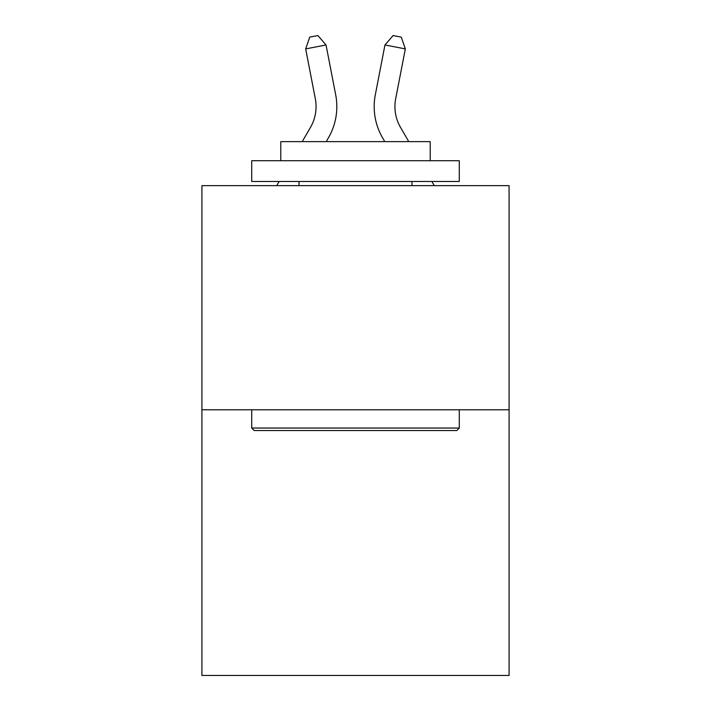 <?xml version="1.0" encoding="UTF-8"?>
<svg xmlns="http://www.w3.org/2000/svg" width="711" height="711" viewBox="0 0 711 711"><rect width="100%" height="100%" fill="white"/><g stroke="black" fill="none" stroke-linecap="round" stroke-linejoin="round"><path stroke-width="1.07" d="M509.085 409.785L509.085 185.633L201.915 185.633L201.915 675.45L509.085 675.45L509.085 409.785L201.915 409.785M335.681 94.759L326.038 44.962L335.681 94.759A62.266 62.266 0 0 1 328.429 137.818L326.216 141.631M408.772 141.631L400.533 127.411A41.514 41.514 0 0 1 395.689 98.705L405.332 48.908L384.962 44.962L375.319 94.759A62.266 62.266 0 0 0 382.571 137.818L384.784 141.631M405.332 48.908L401.271 37.132L393.121 35.55L384.962 44.962L375.319 94.759M456.782 430.537L254.218 430.537L251.721 428.049L459.279 428.049L456.782 430.537M251.721 160.722L459.279 160.722L459.279 181.483L251.721 181.483L251.721 160.722M430.217 160.722L430.217 141.631L280.783 141.631L280.783 160.722M251.721 409.785L251.721 428.049M459.279 409.785L459.279 428.049M299.047 181.483L299.047 185.633M411.953 181.483L411.953 185.633M302.228 141.631L310.467 127.411A41.514 41.514 0 0 0 315.311 98.705L305.668 48.908L309.729 37.132L317.879 35.55L326.038 44.962L305.668 48.908M310.467 127.411A41.514 41.514 0 0 0 315.311 98.705A41.514 41.514 0 0 1 310.467 127.411A41.514 41.514 0 0 0 315.311 98.705A41.514 41.514 0 0 1 310.467 127.411A41.514 41.514 0 0 0 315.311 98.705A41.514 41.514 0 0 1 310.467 127.411A41.514 41.514 0 0 0 315.311 98.705A41.514 41.514 0 0 1 310.467 127.411A41.514 41.514 0 0 0 315.311 98.705A41.514 41.514 0 0 1 310.467 127.411A41.514 41.514 0 0 0 315.311 98.705A41.514 41.514 0 0 1 310.467 127.411A41.514 41.514 0 0 0 315.311 98.705A41.514 41.514 0 0 1 310.467 127.411A41.514 41.514 0 0 0 315.311 98.705A41.514 41.514 0 0 1 310.467 127.411A41.514 41.514 0 0 0 315.311 98.705A41.514 41.514 0 0 1 310.467 127.411A41.514 41.514 0 0 0 315.311 98.705A41.514 41.514 0 0 1 310.467 127.411A41.514 41.514 0 0 0 315.311 98.705A41.514 41.514 0 0 1 310.467 127.411A41.514 41.514 0 0 0 315.311 98.705A41.514 41.514 0 0 1 310.467 127.411A41.514 41.514 0 0 0 315.311 98.705A41.514 41.514 0 0 1 310.467 127.411A41.514 41.514 0 0 0 315.311 98.705A41.514 41.514 0 0 1 310.467 127.411A41.514 41.514 0 0 0 315.311 98.705A41.514 41.514 0 0 1 310.467 127.411A41.514 41.514 0 0 0 315.311 98.705A41.514 41.514 0 0 1 310.467 127.411A41.514 41.514 0 0 0 315.311 98.705A41.514 41.514 0 0 1 310.467 127.411A41.514 41.514 0 0 0 315.311 98.705A41.514 41.514 0 0 1 310.467 127.411A41.514 41.514 0 0 0 315.311 98.705A41.514 41.514 0 0 1 310.467 127.411M400.533 127.411A41.514 41.514 0 0 1 395.689 98.705A41.514 41.514 0 0 0 400.533 127.411A41.514 41.514 0 0 1 395.689 98.705A41.514 41.514 0 0 0 400.533 127.411A41.514 41.514 0 0 1 395.689 98.705A41.514 41.514 0 0 0 400.533 127.411A41.514 41.514 0 0 1 395.689 98.705A41.514 41.514 0 0 0 400.533 127.411A41.514 41.514 0 0 1 395.689 98.705A41.514 41.514 0 0 0 400.533 127.411A41.514 41.514 0 0 1 395.689 98.705A41.514 41.514 0 0 0 400.533 127.411A41.514 41.514 0 0 1 395.689 98.705A41.514 41.514 0 0 0 400.533 127.411A41.514 41.514 0 0 1 395.689 98.705A41.514 41.514 0 0 0 400.533 127.411A41.514 41.514 0 0 1 395.689 98.705A41.514 41.514 0 0 0 400.533 127.411M276.721 185.633L279.13 181.483M434.279 185.633L431.87 181.483"/></g></svg>
